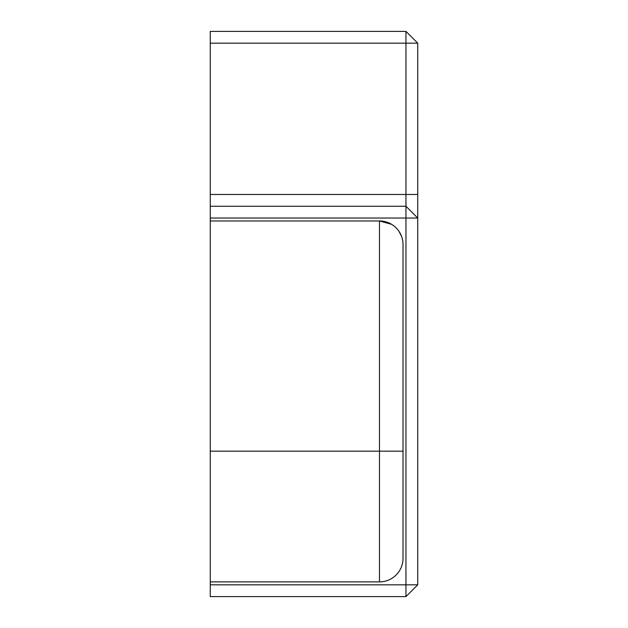 <?xml version="1.0" encoding="UTF-8"?>
<svg xmlns="http://www.w3.org/2000/svg" width="628" height="628" viewBox="0 0 628 628"><rect width="100%" height="100%" fill="white"/><g stroke="black" fill="none" stroke-linecap="round" stroke-linejoin="round"><path stroke-width="0.94" d="M210.27 206.251L405.955 206.251L405.955 31.4L210.27 31.4L210.27 581.889L379.477 581.889L379.477 451.171L403.019 451.171M210.27 220.97L379.477 220.97A23.542 23.542 0 0 1 403.019 244.512L403.019 558.347A23.542 23.542 0 0 1 379.477 581.889M210.27 194.484L417.73 194.484L417.73 584.833L210.27 584.833L210.27 581.889M210.27 43.167L417.73 43.167L417.73 194.484M405.955 31.4L417.73 43.167M210.27 218.026L405.955 218.026L405.955 206.251L417.73 218.026L405.955 218.026L405.955 596.6L417.73 584.833M210.27 584.833L210.27 596.6L405.955 596.6M401.63 236.544L399.016 231.379M391.566 224.314L379.477 220.97L379.477 451.171L210.27 451.171"/></g></svg>
